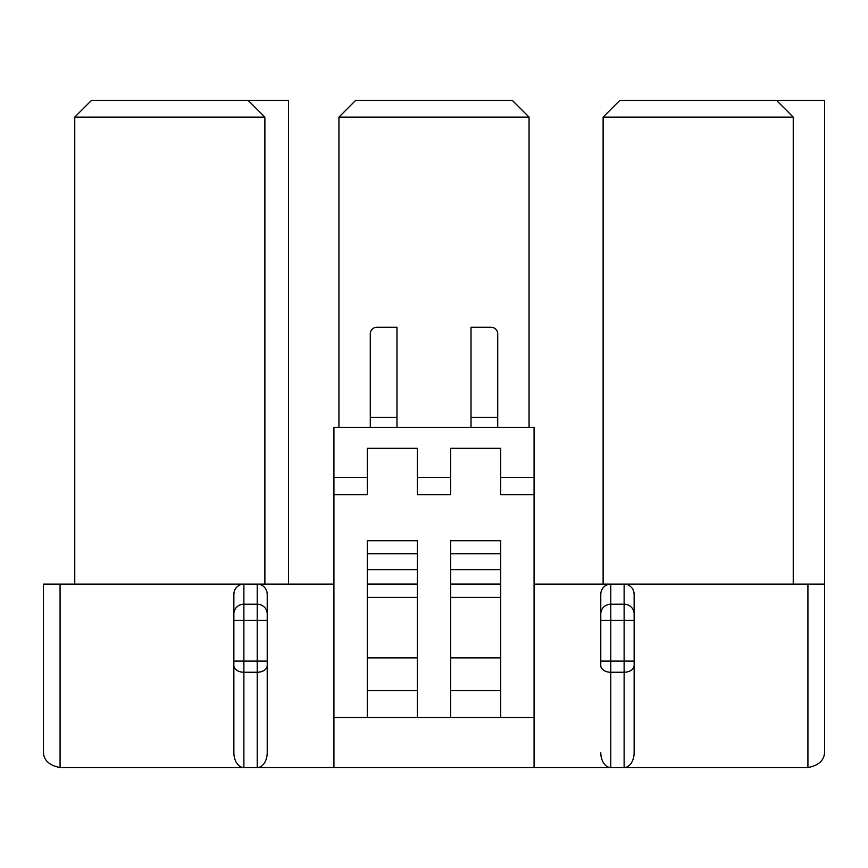 <?xml version="1.0" encoding="UTF-8"?>
<svg xmlns="http://www.w3.org/2000/svg" width="868" height="868" viewBox="0 0 868 868"><rect width="100%" height="100%" fill="white"/><g stroke="black" fill="none" stroke-linecap="round" stroke-linejoin="round"><path stroke-width="1.3" d="M500.717 553.741L450.676 553.741L450.676 540.742L500.717 540.742L500.717 717.532L534.07 717.532L534.07 427.327L333.93 427.327L333.93 767.562L807.924 767.562C819.273 765.348 824.828 759.782 824.6 750.885L824.6 584.099L807.924 584.099L807.924 767.562M333.93 717.532L450.676 717.532L450.676 690.646L500.717 690.646M500.717 657.879L450.676 657.879L450.676 690.646M450.676 657.879L450.676 569.647L500.717 569.647M450.676 553.741L450.676 569.647M450.676 717.532L500.717 717.532M600.775 752.599A14.962 10.004 90 0 0 610.79 767.562L610.79 661.09L624.125 661.09L624.125 767.562A14.962 10.004 90 0 0 634.139 752.599L634.139 665.561A10.004 6.694 180 0 1 624.125 672.255L610.79 672.255A10.004 6.694 180 0 1 600.775 665.561L600.775 594.439A10.34 10.004 90 0 1 610.79 584.099L610.79 604.215L624.125 604.215A10.004 9.689 0 0 1 634.139 613.904L634.139 661.09L624.125 661.09L624.125 620.36L634.139 620.36M634.139 665.561L634.139 661.09M634.139 613.904L634.139 594.439A10.34 10.004 90 0 0 624.125 584.099L807.924 584.099M600.775 594.439L600.775 620.36L624.125 620.36L624.125 584.099L534.07 584.099M600.775 665.561L600.775 661.09L610.79 661.09L610.79 604.215A10.004 9.689 180 0 0 600.775 613.904M534.07 717.532L534.07 767.562M824.6 584.099L824.6 100.438L619.795 100.438L603.119 117.115L793.244 117.115L793.244 584.099M60.076 767.562C48.727 765.348 43.172 759.782 43.4 750.885L43.4 584.099L60.076 584.099L60.076 767.562L333.93 767.562M367.283 569.647L367.283 540.742L417.324 540.742L417.324 584.066L367.283 584.066L367.283 569.647L417.324 569.647M534.07 477.367L500.717 477.367L500.717 448.311L450.676 448.311L450.676 477.367L417.324 477.367L417.324 494.641L450.676 494.641L450.676 477.367M417.324 477.367L417.324 448.311L367.283 448.311L367.283 477.367L333.93 477.367M497.711 427.327L497.711 417.324L471.02 417.324L471.02 427.327M396.98 427.327L396.98 417.324L370.289 417.324L370.289 427.327M60.076 584.099L333.93 584.099M267.225 613.904A10.004 9.689 180 0 0 257.21 604.215L257.21 584.099A10.34 10.004 90 0 1 267.225 594.439L267.225 661.09L257.21 661.09L257.21 620.36L243.875 620.36L243.875 672.255L257.21 672.255L257.21 767.562A14.962 10.004 90 0 0 267.225 752.599L267.225 661.09M776.567 100.438L793.244 117.115M74.757 584.099L74.757 117.115L264.881 117.115L264.881 584.099M74.757 117.115L91.433 100.438L288.567 100.438L288.567 584.099M264.881 117.115L248.205 100.438M471.02 417.324L471.02 327.258L491.038 327.258A6.673 6.673 0 0 1 497.711 333.93L497.711 417.324M338.932 427.327L338.932 117.115L529.068 117.115L529.068 427.327M338.932 117.115L355.609 100.438L512.391 100.438L529.068 117.115M370.289 417.324L370.289 333.93A6.673 6.673 0 0 1 376.962 327.258L396.98 327.258L396.98 417.324M603.119 584.099L603.119 117.115M500.717 477.367L500.717 494.641L534.07 494.641M333.93 494.641L367.283 494.641L367.283 477.367M367.283 717.532L367.283 690.646L417.324 690.646L417.324 717.532M417.324 584.066L417.324 597.423L367.283 597.423L367.283 690.646M367.283 597.423L367.283 584.066M417.324 597.423L417.324 690.646M233.861 613.904L233.861 594.439A10.34 10.004 90 0 1 243.875 584.099L243.875 604.215A10.004 9.689 180 0 0 233.861 613.904L233.861 661.09L257.21 661.09L257.21 672.255A10.004 6.694 180 0 0 267.225 665.561M233.861 665.561A10.004 6.694 0 0 0 243.875 672.255L243.875 767.562A14.962 10.004 90 0 1 233.861 752.599L233.861 661.09M450.676 584.066L500.717 584.066M500.717 597.423L450.676 597.423M367.283 553.741L417.324 553.741M367.283 657.879L417.324 657.879M267.225 620.36L257.21 620.36L257.21 604.215L243.875 604.215L243.875 620.36L233.861 620.36"/></g></svg>
